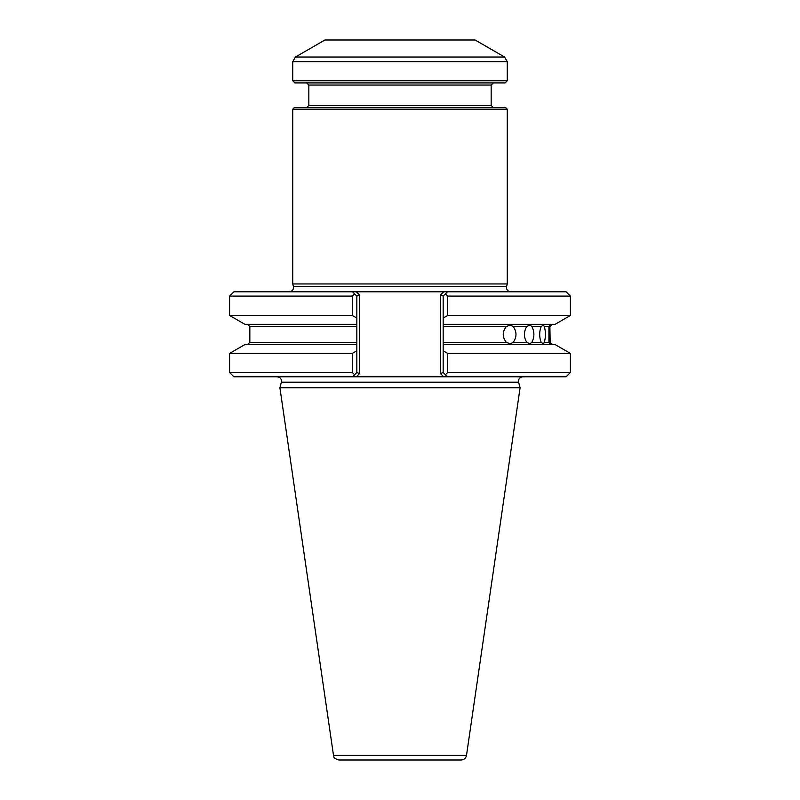 <?xml version="1.0" encoding="UTF-8"?>
<svg xmlns="http://www.w3.org/2000/svg" width="800" height="800" viewBox="0 0 800 800"><rect width="100%" height="100%" fill="white"/><g stroke="black" fill="none" stroke-linecap="round" stroke-linejoin="round"><path stroke-width="1.2" d="M356.83 344.49L245.02 344.49L229.59 353.4L229.59 372.51L352.31 372.51L354.58 374.76L356.83 372.51L356.83 324.38L245.02 324.38L229.59 315.47L352.31 315.47L352.31 296.09L354.58 293.84L352.54 291.8L233.88 291.8L229.59 296.09L229.59 315.47M356.83 324.38L356.83 296.09L359.51 294.98L359.51 373.62L356.33 376.8L352.54 376.8L354.58 374.76L352.54 376.8L356.33 376.8L233.88 376.8L229.59 372.51M447.46 291.8L443.67 291.8L447.46 291.8L445.42 293.84L447.46 291.8L566.12 291.8L570.41 296.09L570.41 315.47L554.98 324.38L443.17 324.38L443.17 344.49L554.98 344.49L570.41 353.4L570.41 372.51L566.12 376.8L443.67 376.8L447.46 376.8L445.42 374.76L447.69 372.51L447.69 353.4L443.17 350.82L443.17 372.51L447.46 376.8L443.67 376.8L440.49 373.62L443.17 372.51M356.33 376.8L443.67 376.8M443.17 324.38L443.17 296.09L440.49 294.98L440.49 373.62M443.17 344.49L443.17 350.82M356.83 350.82L352.31 353.4L352.31 372.51M506.32 326.53C502.24 331.8 502.24 337.07 506.32 342.35L510.26 343.82L513.21 342.35C516.9 337.08 516.9 331.8 513.21 326.53L510.26 325.05L506.32 326.53L443.17 326.53M526.75 326.53C523.64 331.8 523.64 337.07 526.75 342.35L529.89 343.82L531.88 342.35C534.55 337.08 534.55 331.8 531.88 326.53L529.89 325.05L526.75 326.53L513.21 326.53M541.18 326.53C539.17 331.8 539.17 337.07 541.18 342.35L543.38 343.82L544.3 342.35C545.81 337.08 545.81 331.8 544.3 326.53L543.38 325.05L541.18 326.53L531.88 326.53M544.3 326.53L548.91 326.53L548.91 342.35C549.97 344.31 550.3 344.31 549.88 342.35L549.88 326.53C550.3 324.56 549.97 324.56 548.91 326.53C549.97 324.56 550.3 324.56 549.88 326.53L550.17 342.35L552.31 344.49M550.17 342.35L549.88 342.35C550.3 344.31 549.97 344.31 548.91 342.35L544.3 342.35M522.77 376.8C519.63 377.26 518.25 379.06 518.62 382.21L520.1 387.73L279.9 387.73L281.38 382.21C281.75 379.06 280.37 377.26 277.23 376.8M440.49 294.98L443.67 291.8L352.54 291.8L356.83 296.09M359.51 294.98L356.33 291.8L352.54 291.8M570.41 296.09L447.69 296.09L445.42 293.84L443.17 296.09M356.83 318.05L352.31 315.47M447.69 296.09L447.69 315.47L443.17 318.05M359.51 373.62L356.83 372.51M570.41 353.4L447.69 353.4M570.41 372.51L447.69 372.51M352.31 353.4L229.59 353.4M570.41 315.47L447.69 315.47M352.31 296.09L229.59 296.09M466.49 755.41L333.51 755.41C334.6 756.67 331.94 757.74 338.82 760L461.18 760C464.08 759.78 465.85 758.25 466.49 755.41L520.1 387.73M510.75 291.8C507.61 291.35 506.23 289.55 506.6 286.4L293.4 286.4L292.74 283.94L507.26 283.94L507.26 109.18L292.74 109.18L292.74 283.94M504.58 57.03L475.08 40L324.92 40L295.42 57.03L504.58 57.03L507.26 61.67L507.26 80.76L292.74 80.76L292.74 61.67L295.42 57.03M292.74 80.76L294.88 82.91L505.12 82.91L507.26 80.76M306.68 82.91L308.83 85.05L491.17 85.05L491.17 105.43L308.83 105.43L306.68 107.58M507.26 109.18L505.65 107.58L294.35 107.58L292.74 109.18M493.32 107.58L491.17 105.43M443.17 342.35L506.32 342.35M513.21 342.35L526.75 342.35M531.88 342.35L541.18 342.35M356.83 326.53L249.83 326.53L249.83 342.35L356.83 342.35M518.62 382.21L281.38 382.21M292.74 61.67L507.26 61.67M249.83 342.35L247.69 344.49M249.83 326.53L247.69 324.38M550.17 326.53L552.31 324.38M333.51 755.41L279.9 387.73M293.4 286.4C293.77 289.55 292.39 291.35 289.25 291.8M506.6 286.4L507.26 283.94M308.83 85.05L308.83 105.43M491.17 85.05L493.32 82.91"/></g></svg>

